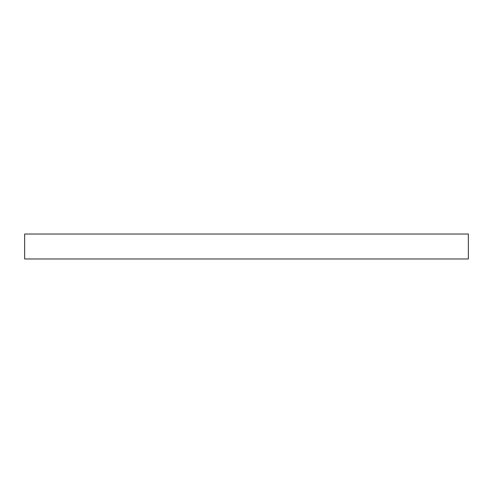 <?xml version="1.0" encoding="UTF-8"?>
<svg xmlns="http://www.w3.org/2000/svg" width="493" height="493" viewBox="0 0 493 493"><rect width="100%" height="100%" fill="white"/><g stroke="black" fill="none" stroke-linecap="round" stroke-linejoin="round"><path stroke-width="0.74" d="M468.35 234.027L24.65 234.027L24.65 258.973L468.35 258.973L468.35 234.027L468.35 258.973L24.65 258.973L24.65 234.027L468.35 234.027"/></g></svg>
